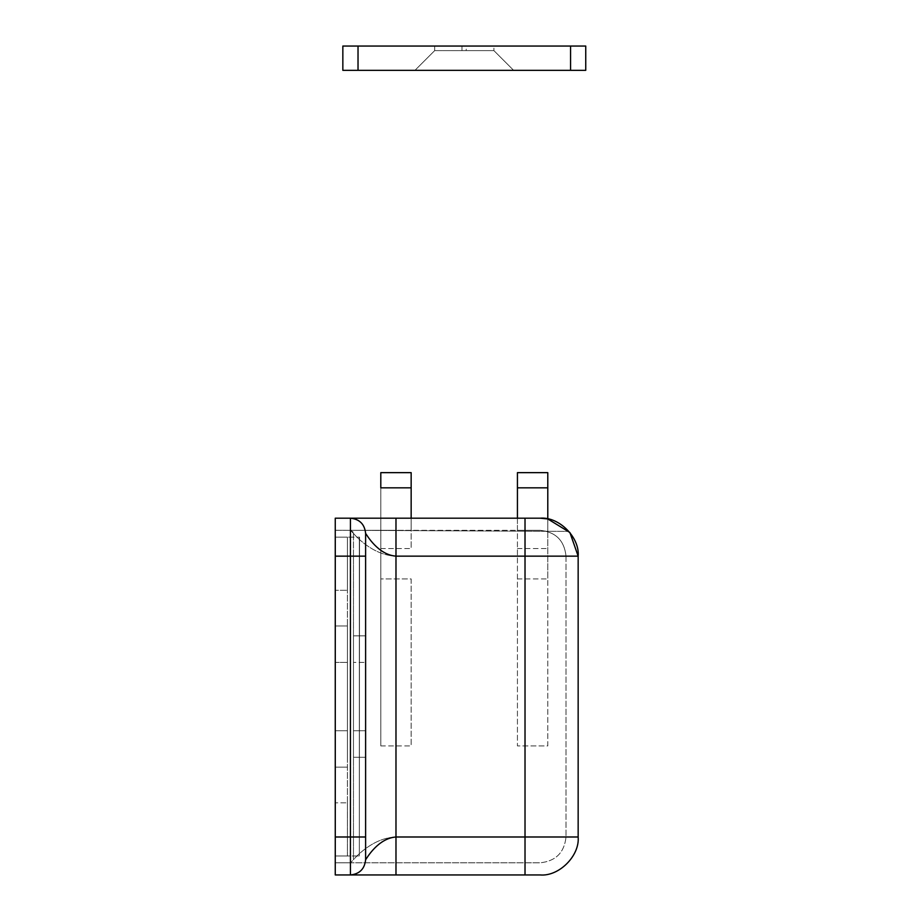 <?xml version="1.0" encoding="UTF-8"?>
<svg xmlns="http://www.w3.org/2000/svg" width="921" height="921" viewBox="0 0 921 921"><rect width="100%" height="100%" fill="white"/><g stroke="black" fill="none" stroke-linecap="round" stroke-linejoin="round"><path stroke-width="0.69" stroke-dasharray="4.61 3.45" d="M411.157 578.918L411.157 745.906L411.157 578.918L380.799 578.918L380.799 487.831L380.799 745.906L380.799 578.918L411.157 578.918M411.157 518.189L380.799 518.189L380.799 530.335L380.799 518.189L411.157 518.189L411.157 530.335L380.799 530.335L411.157 530.335L411.157 518.189L411.157 548.548L411.157 472.646L380.799 472.646L380.799 487.831L411.157 487.831M380.799 548.548L411.157 548.548L380.799 548.548M380.799 745.906L411.157 745.906L380.799 745.906M466.107 50.609L434.689 50.609L493.898 50.609L434.689 50.609L493.898 50.609L466.107 50.609L466.613 46.05L434.689 46.05L466.613 46.05M469.929 70.341L414.957 70.341L513.63 70.341L493.898 50.609L513.63 70.341M464.299 70.341L469.077 70.341M493.898 46.05L434.689 46.05L493.898 46.05L493.898 50.609L493.898 46.05M358.027 70.341L342.842 70.341L342.842 46.05L570.56 46.05L570.56 70.341L358.027 70.341L358.027 46.05M570.56 46.05L585.744 46.05L585.744 70.341L570.56 70.341M365.614 730.733L365.614 662.406C365.614 628.134 365.614 628.134 365.614 662.406C365.614 628.134 365.614 628.134 365.614 662.406L365.614 757.292L365.614 730.733L365.614 757.292L365.614 730.733L353.468 730.733L353.468 757.292L353.468 662.406C353.468 628.134 353.468 628.134 353.468 662.406C353.468 628.134 353.468 628.134 353.468 662.406L353.468 730.733L353.468 662.406C353.468 628.134 353.468 628.134 353.468 662.406C353.468 628.134 353.468 628.134 353.468 662.406L353.468 757.292L353.468 730.733L353.468 757.292L353.468 730.733L365.614 730.733M365.614 662.406C365.614 628.134 365.614 628.134 365.614 662.406C365.614 628.134 365.614 628.134 365.614 662.406L353.468 662.406L365.614 662.406M547.788 518.96L547.788 531.475L547.788 518.96L540.201 518.189L517.429 518.189L517.429 530.335L540.201 530.335L547.788 531.475L540.201 530.335L517.429 530.335L517.429 518.189L540.201 518.189L547.788 518.96L547.788 578.918L547.788 472.646L517.429 472.646L517.429 487.831L547.788 487.831M353.468 533.374C354.021 534.134 371.808 555.363 395.984 556.146C371.831 555.375 354.032 534.145 353.468 533.374L350.44 530.335L395.984 530.335L350.464 530.335L353.468 533.374L350.44 530.335L353.468 533.374L353.468 859.765L353.468 556.146L353.468 859.765L350.44 862.804L540.201 862.804L350.464 862.804L353.468 859.765L350.44 862.804L353.468 859.765C354.021 859.005 371.808 837.776 395.984 836.993C371.831 837.765 354.032 858.994 353.468 859.765L353.468 533.374M540.201 518.189L525.016 518.189L525.016 556.146L525.016 530.335L395.984 530.335L540.201 530.335L525.016 530.335L525.016 556.146L566.012 556.146L566.012 836.993C564.366 852.558 555.766 861.158 540.201 862.804C555.766 861.158 564.366 852.558 566.012 836.993L566.012 556.146L395.984 556.146L525.016 556.146L525.016 836.993L395.984 836.993C377.932 838.317 366.65 858.441 365.614 859.765C364.647 868.929 359.593 873.983 350.44 874.95C359.593 873.983 364.647 868.929 365.614 859.765L365.614 533.374C366.65 534.687 377.898 554.81 395.984 556.146L395.984 862.804L395.984 836.993L525.016 836.993L525.016 862.804L525.016 836.993L566.012 836.993L525.016 836.993L525.016 556.146L578.158 556.146L578.158 836.993C579.85 855.77 558.978 876.642 540.201 874.95L395.984 874.95L395.984 556.146L525.016 556.146L525.016 874.95M540.201 530.335C555.766 531.981 564.366 540.581 566.012 556.146C564.366 540.581 555.766 531.981 540.201 530.335M350.44 862.804L335.256 862.804L335.256 836.993L335.256 862.804L350.44 862.804L350.44 836.993L350.44 862.804L353.146 861.123M335.256 530.335L350.44 530.335L335.256 530.335L335.256 556.146L335.256 530.335M335.256 836.993L335.256 556.146L335.256 874.95L350.44 874.95C359.593 873.983 364.647 868.929 365.614 859.765L365.614 533.374C364.704 524.164 359.651 519.099 350.44 518.189C359.651 519.099 364.704 524.164 365.614 533.374C364.647 524.21 359.593 519.156 350.44 518.189L335.256 518.189L335.256 836.993L350.44 836.993L350.44 556.146L350.44 836.993L353.468 836.993L335.256 836.993L350.44 836.993L350.44 874.95M525.016 518.189L350.44 518.189L350.44 556.146L350.44 530.335L350.44 556.146L353.468 556.146L335.256 556.146L350.44 556.146L350.44 836.993L365.614 836.993M365.614 533.374L365.614 859.765M335.256 590.303L335.256 537.162L347.401 537.162L347.401 590.303L347.401 537.162L335.256 537.162L335.256 590.303L347.401 590.303L335.256 590.303L335.256 855.977L335.256 590.303M347.401 855.977L335.256 855.977L347.401 855.977L347.401 802.836L347.401 855.977L359.34 855.977L335.256 855.977L347.401 855.977L347.401 537.162L359.34 537.162L335.256 537.162L347.401 537.162L347.401 855.977M335.256 730.733L335.256 625.981L335.256 762.277L335.256 730.733L335.256 762.277L335.256 730.733L347.401 730.733L347.401 762.277L347.401 625.981L347.401 730.733L335.256 730.733M335.256 662.406L335.256 625.981L335.256 662.406L335.256 625.981L335.256 662.406L347.401 662.406L347.401 625.981L347.401 662.406L347.401 625.981L347.401 662.406L335.256 662.406M359.547 537.162L359.34 855.977L359.547 537.162M335.256 855.977L335.256 537.162L335.256 855.977M347.401 802.836L347.401 590.303L347.401 802.836L335.256 802.836L347.401 802.836M517.429 518.189L517.429 745.906L547.788 745.906L547.788 578.918L547.788 745.906L517.429 745.906L517.429 487.831M517.429 548.548L547.788 548.548L517.429 548.548M461.974 50.609L461.974 46.05M354.758 530.335L395.984 530.335L395.984 556.146L395.984 530.335L355.046 530.335M395.984 518.189L395.984 836.993L578.158 836.993M365.614 556.146L335.256 556.146M335.451 855.977L335.451 537.162L335.451 855.977M359.34 855.977L359.34 537.162L359.34 855.977M517.429 578.918L547.788 578.918L517.429 578.918M414.957 70.341L434.689 50.609L434.689 46.05L434.689 50.609L414.957 70.341M365.614 757.292L353.468 757.292L365.614 757.292M365.614 635.847L353.468 635.847L365.614 635.847M350.44 530.335L568.971 531.394L335.256 530.266L350.464 530.335L353.192 532.108M359.777 521.401L359.846 521.459C358.568 519.905 355.391 518.811 350.314 518.189C355.08 518.707 358.269 519.801 359.858 521.47L359.351 521.079M359.846 871.68C358.108 873.373 354.93 874.455 350.314 874.95C354.85 874.49 358.039 873.396 359.858 871.669L359.789 871.727M335.256 767.158L347.401 767.158L335.256 767.158M335.256 625.981L347.401 625.981L335.256 625.981"/><path stroke-width="1.38" d="M411.157 487.831L380.799 487.831L380.799 472.646L411.157 472.646L411.157 518.189M513.63 70.341L464.299 70.341M469.077 70.341L469.929 70.341M570.56 70.341L585.744 70.341L585.744 46.05L358.027 46.05L358.027 70.341L570.56 70.341L570.56 46.05M358.027 46.05L342.842 46.05L342.842 70.341L358.027 70.341M517.429 518.189L517.429 472.646L547.788 472.646L547.788 518.96L540.201 518.189C558.978 516.497 579.85 537.369 578.158 556.146L578.158 836.993C579.85 855.77 558.978 876.642 540.201 874.95L350.44 874.95L395.984 874.95L395.984 836.993L525.016 836.993L525.016 874.95M547.788 518.96L569.903 532.522L578.158 556.146L395.984 556.146C377.932 554.822 366.65 534.698 365.614 533.374L365.614 859.765C366.65 858.453 377.898 838.329 395.984 836.993L395.984 518.189L540.201 518.189M365.614 859.765C364.647 868.929 359.593 873.983 350.44 874.95L335.256 874.95L335.256 518.189L395.984 518.189M350.44 874.95L350.44 518.189C359.593 519.156 364.647 524.21 365.614 533.374M525.016 518.189L525.016 836.993L578.158 836.993M335.256 556.146L365.614 556.146M335.256 836.993L365.614 836.993M517.429 487.831L547.788 487.831"/></g></svg>
